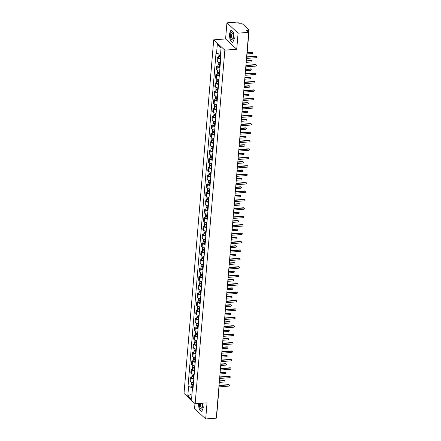 <?xml version="1.0" encoding="UTF-8"?>
<svg xmlns="http://www.w3.org/2000/svg" width="441" height="441" viewBox="0 0 441 441"><rect width="100%" height="100%" fill="white"/><g stroke="black" fill="none" stroke-linecap="round" stroke-linejoin="round"><path stroke-width="0.66" d="M194.972 403.587L194.547 408.642L205.688 418.95L216.288 418.151L248.685 32.358L238.079 33.158L226.939 22.849L225.588 38.94L213.709 39.839L184.013 393.455L195.154 403.758L224.849 50.142L236.729 49.243L238.079 33.158M226.939 22.849L237.545 22.05L239.518 23.875L241.166 23.748A1.158 0.408 4.8 0 1 242.677 24.079L248.983 29.916A1.158 0.408 4.8 0 1 249.071 30.093L247.021 54.546A1.158 0.408 -175.2 0 1 246.806 54.761M205.688 418.95L207.038 402.865L195.154 403.758M218.582 390.814A1.158 0.987 132.8 0 1 218.642 391.25A1.158 0.408 -175.2 0 1 218.73 391.426L216.68 415.885A1.158 0.408 -175.2 0 1 216.459 416.095M248.233 31.939L248.366 30.407L246.712 30.534L248.685 32.358M248.366 30.407A1.158 0.408 4.8 0 0 249.071 30.093M220.676 59.061A2.663 0.943 -175.2 0 1 217.953 58.289L217.275 57.661L216.978 61.222L217.656 61.85A2.663 0.943 4.8 0 0 220.379 62.628M218.626 57.556L217.275 57.661M219.971 67.484A2.663 0.943 -175.2 0 1 217.248 66.707L216.57 66.078L216.266 69.645L216.95 70.273A2.663 0.943 4.8 0 0 219.673 71.051M217.92 65.979L216.57 66.078M219.265 75.907A2.663 0.943 -175.2 0 1 216.542 75.13L215.858 74.501L215.561 78.068L216.239 78.696A2.663 0.943 4.8 0 0 218.968 79.468M217.209 74.402L215.858 74.501M218.56 84.33A2.663 0.943 -175.2 0 1 215.831 83.553L215.153 82.925L214.855 86.486L215.533 87.114A2.663 0.943 4.8 0 0 218.256 87.891M216.503 82.82L215.153 82.925M217.848 92.753A2.663 0.943 -175.2 0 1 215.125 91.976L214.447 91.348L214.15 94.909L214.828 95.537A2.663 0.943 4.8 0 0 217.551 96.314M215.798 91.243L214.447 91.348M217.143 101.171A2.663 0.943 -175.2 0 1 214.42 100.399L213.742 99.771L213.438 103.332L214.122 103.96A2.663 0.943 4.8 0 0 216.845 104.737M215.087 99.666L213.742 99.771M216.437 109.594A2.663 0.943 -175.2 0 1 213.714 108.817L213.031 108.188L212.733 111.755L213.411 112.383A2.663 0.943 4.8 0 0 216.134 113.161M214.381 108.089L213.031 108.188M215.726 118.017A2.663 0.943 -175.2 0 1 213.003 117.24L212.325 116.611L212.027 120.178L212.705 120.806A2.663 0.943 4.8 0 0 215.429 121.578M213.676 116.512L212.325 116.611M215.021 126.44A2.663 0.943 -175.2 0 1 212.297 125.663L211.619 125.035L211.316 128.596L212 129.224A2.663 0.943 4.8 0 0 214.723 130.001M212.97 124.93L211.619 125.035M214.315 134.863A2.663 0.943 -175.2 0 1 211.592 134.086L210.908 133.458L210.611 137.019L211.289 137.647A2.663 0.943 4.8 0 0 214.017 138.424M212.259 133.353L210.908 133.458M213.609 143.281A2.663 0.943 -175.2 0 1 210.881 142.509L210.203 141.881L209.905 145.442L210.583 146.07A2.663 0.943 4.8 0 0 213.306 146.847M211.553 141.776L210.203 141.881M212.898 151.704A2.663 0.943 -175.2 0 1 210.175 150.927L209.497 150.298L209.199 153.865L209.877 154.493A2.663 0.943 4.8 0 0 212.601 155.271M210.848 150.199L209.497 150.298M212.193 160.127A2.663 0.943 -175.2 0 1 209.469 159.35L208.791 158.721L208.488 162.288L209.172 162.916A2.663 0.943 4.8 0 0 211.895 163.688M210.137 158.622L208.791 158.721M211.487 168.55A2.663 0.943 -175.2 0 1 208.764 167.773L208.08 167.145L207.783 170.706L208.461 171.334A2.663 0.943 4.8 0 0 211.184 172.111M209.431 167.04L208.08 167.145M210.776 176.973A2.663 0.943 -175.2 0 1 208.053 176.196L207.375 175.568L207.077 179.129L207.755 179.757A2.663 0.943 4.8 0 0 210.478 180.534M208.725 175.463L207.375 175.568M210.07 185.391A2.663 0.943 -175.2 0 1 207.347 184.619L206.669 183.991L206.366 187.552L207.05 188.18A2.663 0.943 4.8 0 0 209.773 188.957M208.02 183.886L206.669 183.991M209.365 193.814A2.663 0.943 -175.2 0 1 206.642 193.037L205.958 192.408L205.66 195.975L206.338 196.603A2.663 0.943 4.8 0 0 209.067 197.381M207.309 192.309L205.958 192.408M208.654 202.237A2.663 0.943 -175.2 0 1 205.93 201.46L205.252 200.831L204.955 204.398L205.633 205.026A2.663 0.943 4.8 0 0 208.356 205.798M206.603 200.732L205.252 200.831M207.948 210.66A2.663 0.943 -175.2 0 1 205.225 209.883L204.547 209.255L204.244 212.816L204.927 213.444A2.663 0.943 4.8 0 0 207.65 214.221M205.897 209.15L204.547 209.255M207.242 219.083A2.663 0.943 -175.2 0 1 204.519 218.306L203.836 217.678L203.538 221.239L204.216 221.867A2.663 0.943 4.8 0 0 206.945 222.644M205.186 217.573L203.836 217.678M206.537 227.501A2.663 0.943 -175.2 0 1 203.808 226.729L203.13 226.101L202.832 229.662L203.51 230.29A2.663 0.943 4.8 0 0 206.234 231.067M204.481 225.996L203.13 226.101M205.826 235.924A2.663 0.943 -175.2 0 1 203.103 235.147L202.425 234.518L202.127 238.085L202.805 238.713A2.663 0.943 4.8 0 0 205.528 239.491M203.775 234.419L202.425 234.518M205.12 244.347A2.663 0.943 -175.2 0 1 202.397 243.57L201.719 242.941L201.416 246.508L202.099 247.136A2.663 0.943 4.8 0 0 204.822 247.908M203.069 242.842L201.719 242.941M204.415 252.77A2.663 0.943 -175.2 0 1 201.691 251.993L201.008 251.364L200.71 254.926L201.388 255.554A2.663 0.943 4.8 0 0 204.111 256.331M202.358 251.26L201.008 251.364M203.703 261.193A2.663 0.943 -175.2 0 1 200.98 260.416L200.302 259.788L200.005 263.349L200.683 263.977A2.663 0.943 4.8 0 0 203.406 264.754M201.653 259.683L200.302 259.788M202.998 269.611A2.663 0.943 -175.2 0 1 200.275 268.839L199.597 268.211L199.293 271.772L199.977 272.4A2.663 0.943 4.8 0 0 202.7 273.177M200.947 268.106L199.597 268.211M202.292 278.034A2.663 0.943 -175.2 0 1 199.569 277.257L198.885 276.628L198.588 280.195L199.266 280.823A2.663 0.943 4.8 0 0 201.995 281.601M200.236 276.529L198.885 276.628M201.587 286.457A2.663 0.943 -175.2 0 1 198.858 285.68L198.18 285.051L197.882 288.618L198.56 289.246A2.663 0.943 4.8 0 0 201.283 290.018M199.53 284.952L198.18 285.051M200.875 294.88A2.663 0.943 -175.2 0 1 198.152 294.103L197.474 293.474L197.177 297.036L197.855 297.664A2.663 0.943 4.8 0 0 200.578 298.441M198.825 293.37L197.474 293.474M200.17 303.303A2.663 0.943 -175.2 0 1 197.447 302.526L196.769 301.898L196.465 305.459L197.149 306.087A2.663 0.943 4.8 0 0 199.872 306.864M198.114 301.793L196.769 301.898M199.464 311.721A2.663 0.943 -175.2 0 1 196.741 310.949L196.058 310.321L195.76 313.882L196.438 314.51A2.663 0.943 4.8 0 0 199.161 315.287M197.408 310.216L196.058 310.321M198.753 320.144A2.663 0.943 -175.2 0 1 196.03 319.367L195.352 318.738L195.054 322.305L195.732 322.933A2.663 0.943 4.8 0 0 198.456 323.711M196.703 318.639L195.352 318.738M198.048 328.567A2.663 0.943 -175.2 0 1 195.324 327.79L194.646 327.161L194.343 330.728L195.027 331.356A2.663 0.943 4.8 0 0 197.75 332.128M195.997 327.062L194.646 327.161M197.342 336.99A2.663 0.943 -175.2 0 1 194.619 336.213L193.935 335.584L193.638 339.146L194.316 339.774A2.663 0.943 4.8 0 0 197.044 340.551M195.286 335.48L193.935 335.584M196.636 345.413A2.663 0.943 -175.2 0 1 193.908 344.636L193.23 344.008L192.932 347.569L193.61 348.197A2.663 0.943 4.8 0 0 196.333 348.974M194.58 343.903L193.23 344.008M195.925 353.831A2.663 0.943 -175.2 0 1 193.202 353.059L192.524 352.431L192.221 355.992L192.904 356.62A2.663 0.943 4.8 0 0 195.628 357.397M193.875 352.326L192.524 352.431M195.22 362.254A2.663 0.943 -175.2 0 1 192.496 361.477L191.813 360.848L191.515 364.415L192.193 365.043A2.663 0.943 4.8 0 0 194.922 365.821M193.164 360.749L191.813 360.848M194.514 370.677A2.663 0.943 -175.2 0 1 191.785 369.9L191.107 369.271L190.81 372.838L191.488 373.466A2.663 0.943 4.8 0 0 194.211 374.238M192.458 369.172L191.107 369.271M193.803 379.1A2.663 0.943 -175.2 0 1 191.08 378.323L190.402 377.694L190.104 381.256L190.782 381.884A2.663 0.943 4.8 0 0 193.505 382.661M191.752 377.59L190.402 377.694M220.517 54.276L216.553 53.411L217.319 44.337L221.062 47.799L220.296 56.872L220.82 57.358L192.833 390.671L192.309 390.186L191.548 399.259L187.805 395.798L188.566 386.724L192.568 387.606L192.359 390.153M216.553 53.411L216.029 52.926L188.042 386.239L188.566 386.724M213.709 39.839L224.849 50.142M225.588 38.94L236.729 49.243M232.611 42.733L234.292 38.67L233.487 32.309L231.007 30.016L229.326 34.078L230.13 40.434L232.611 42.733M198.384 403.515L199.139 409.491L201.62 411.789L203.301 407.727L202.728 403.19M193.092 387.567L192.568 387.606M191.047 386.013L188.042 386.239M192.915 389.706L192.309 390.186M217.319 44.337L221.04 48.036M192 393.835L187.805 395.798M230.411 40.412L230.13 40.434M199.42 409.469L199.139 409.491M246.624 56.889L256.293 56.161A0.667 0.568 -47.2 0 1 256.695 56.294L256.987 56.558A0.667 0.568 132.8 0 0 256.585 56.426L246.602 57.181M246.497 58.421L256.48 57.672A0.667 0.568 132.8 0 0 256.987 56.558M220.401 55.66A1.45 0.513 -175.2 0 1 218.841 55.02L218.929 53.929M220.346 56.31L219.513 56.001L219.954 55.616M247.07 53.923L252.026 53.548A0.667 0.568 132.8 0 0 252.131 52.308L247.175 52.677M220.72 58.537L220.23 58.526A1.45 0.513 -175.2 0 1 218.598 57.881L218.764 55.935A1.45 0.513 -175.2 0 1 219.607 55.544M220.324 56.58A1.45 0.513 -175.2 0 1 218.764 55.935M247.203 52.385L251.839 52.038A0.667 0.568 -47.2 0 1 252.241 52.17L252.528 52.435M219.899 56.261L219.668 55.56M245.918 65.312L255.587 64.584A0.667 0.568 -47.2 0 1 255.989 64.711L256.276 64.981A0.667 0.568 132.8 0 0 255.879 64.849L245.891 65.604M245.786 66.845L255.774 66.089A0.667 0.568 132.8 0 0 256.276 64.981M245.213 73.735L254.881 73.002A0.667 0.568 -47.2 0 1 255.278 73.134L255.571 73.404A0.667 0.568 132.8 0 0 255.168 73.272L245.185 74.027M245.08 75.268L255.069 74.512A0.667 0.568 132.8 0 0 255.571 73.404M231.448 32.656A3.765 1.455 -94.3 0 0 230.516 36.961A3.765 1.455 -94.3 0 0 232.385 40.076A3.765 1.455 -94.3 0 0 233.162 38.869A3.765 1.455 -94.3 0 0 232.771 33.698A3.765 1.455 -94.3 0 0 231.448 32.656M232.958 34.172A2.58 0.998 -94.3 0 0 232.352 33.748A2.58 0.998 -94.3 0 0 232.225 33.775A2.58 0.998 -94.3 0 0 231.569 36.559A2.58 0.998 -94.3 0 0 232.738 38.885A2.58 0.998 -94.3 0 0 232.865 38.858A2.58 0.998 -94.3 0 0 233.278 38.378M234.292 38.665L232.694 42.523L230.29 40.302L229.507 34.139L231.139 30.203L233.498 32.386M199.564 403.427A3.765 1.455 -94.3 0 0 199.845 407.495A3.765 1.455 -94.3 0 0 201.394 409.132A3.765 1.455 -94.3 0 0 202.171 407.925A3.765 1.455 -94.3 0 0 201.972 403.245M200.815 403.333A2.58 0.998 -94.3 0 0 200.672 406.233A2.58 0.998 -94.3 0 0 201.752 407.942A2.58 0.998 -94.3 0 0 201.879 407.914A2.58 0.998 -94.3 0 0 202.287 407.434M203.301 407.721L201.702 411.58L199.299 409.358L198.56 403.504M220.257 64.099L219.761 64.088A1.45 0.513 -175.2 0 1 218.13 63.443L218.234 62.198M220.202 64.75L218.802 64.425L219.249 64.039M246.166 62.357L251.315 61.972A0.667 0.568 132.8 0 0 251.42 60.726L246.271 61.117M220.18 65.02L219.684 65.003A1.45 0.513 -175.2 0 1 218.052 64.358A1.45 0.513 -175.2 0 1 218.901 63.967M220.015 66.96L219.519 66.949A1.45 0.513 -175.2 0 1 217.893 66.304L218.052 64.358M246.293 60.825L251.133 60.461A0.667 0.568 -47.2 0 1 251.53 60.593L251.822 60.858M219.194 64.678L218.962 63.984M219.546 72.522L219.056 72.506A1.45 0.513 -175.2 0 1 217.424 71.861L217.529 70.621M219.497 73.173L218.097 72.842L218.538 72.462M245.461 70.781L250.609 70.389A0.667 0.568 132.8 0 0 250.714 69.149L245.56 69.54M219.469 73.438L218.979 73.426A1.45 0.513 -175.2 0 1 217.347 72.782A1.45 0.513 -175.2 0 1 218.196 72.39M219.309 75.383L218.813 75.372A1.45 0.513 -175.2 0 1 217.181 74.727L217.347 72.782M245.587 69.248L250.422 68.884A0.667 0.568 -47.2 0 1 250.824 69.011L251.116 69.281M218.488 73.101L218.251 72.407M244.501 82.158L254.176 81.425A0.667 0.568 -47.2 0 1 254.573 81.557L254.865 81.828A0.667 0.568 132.8 0 0 254.463 81.695L244.479 82.45M244.375 83.691L254.358 82.936A0.667 0.568 132.8 0 0 254.865 81.828M243.796 90.581L253.465 89.848A0.667 0.568 -47.2 0 1 253.867 89.981L254.154 90.245A0.667 0.568 132.8 0 0 253.757 90.118L243.768 90.868M243.669 92.114L253.652 91.359A0.667 0.568 132.8 0 0 254.154 90.245M243.09 98.999L252.759 98.271A0.667 0.568 -47.2 0 1 253.162 98.404L253.448 98.668A0.667 0.568 132.8 0 0 253.051 98.536L243.063 99.291M242.958 100.537L252.947 99.782A0.667 0.568 132.8 0 0 253.448 98.668M218.841 80.946L218.345 80.929A1.45 0.513 -175.2 0 1 216.718 80.284L216.823 79.044M218.786 81.591L217.391 81.265L217.832 80.885M244.749 79.204L249.904 78.812A0.667 0.568 132.8 0 0 250.008 77.572L244.854 77.963M218.764 81.861L218.267 81.85A1.45 0.513 -175.2 0 1 216.641 81.205A1.45 0.513 -175.2 0 1 217.485 80.813M218.604 83.807L218.108 83.79A1.45 0.513 -175.2 0 1 216.476 83.145L216.641 81.205M244.882 77.671L249.716 77.302A0.667 0.568 -47.2 0 1 250.119 77.434L250.405 77.704M217.777 81.524L217.545 80.824M218.135 89.363L217.639 89.352A1.45 0.513 -175.2 0 1 216.007 88.707L216.112 87.467M218.08 90.014L216.685 89.688L217.126 89.308M244.044 87.627L249.198 87.235A0.667 0.568 132.8 0 0 249.297 85.995L244.149 86.381M218.058 90.284L217.562 90.273A1.45 0.513 -175.2 0 1 215.93 89.628A1.45 0.513 -175.2 0 1 216.779 89.236M217.893 92.23L217.402 92.213A1.45 0.513 -175.2 0 1 215.77 91.568L215.93 89.628M244.171 86.089L249.011 85.725A0.667 0.568 -47.2 0 1 249.408 85.857L249.7 86.127M217.071 89.947L216.84 89.247M217.43 97.786L216.933 97.775A1.45 0.513 -175.2 0 1 215.302 97.13L215.406 95.89M217.374 98.437L215.974 98.111L216.415 97.726M243.338 96.044L248.487 95.658A0.667 0.568 132.8 0 0 248.592 94.418L243.443 94.804M217.352 98.707L216.856 98.69A1.45 0.513 -175.2 0 1 215.225 98.045A1.45 0.513 -175.2 0 1 216.073 97.654M217.187 100.647L216.691 100.636A1.45 0.513 -175.2 0 1 215.065 99.991L215.225 98.045M243.465 94.512L248.305 94.148A0.667 0.568 -47.2 0 1 248.702 94.28L248.994 94.545M216.366 98.371L216.129 97.67M242.379 107.422L252.054 106.694A0.667 0.568 -47.2 0 1 252.45 106.821L252.743 107.091A0.667 0.568 132.8 0 0 252.34 106.959L242.357 107.714M242.252 108.955L252.235 108.199A0.667 0.568 132.8 0 0 252.743 107.091M216.718 106.209L216.228 106.198A1.45 0.513 -175.2 0 1 214.596 105.553L214.701 104.308M216.663 106.86L215.269 106.535L215.71 106.149M242.627 104.467L247.781 104.082A0.667 0.568 132.8 0 0 247.886 102.836L242.732 103.227M216.641 107.13L216.151 107.113A1.45 0.513 -175.2 0 1 214.519 106.468A1.45 0.513 -175.2 0 1 215.368 106.077M216.481 109.07L215.985 109.059A1.45 0.513 -175.2 0 1 214.354 108.414L214.519 106.468M242.759 102.935L247.594 102.571A0.667 0.568 -47.2 0 1 247.996 102.703L248.283 102.968M215.655 106.788L215.423 106.094M241.674 115.845L251.342 115.112A0.667 0.568 -47.2 0 1 251.745 115.244L252.037 115.514A0.667 0.568 132.8 0 0 251.635 115.382L241.651 116.137M241.547 117.378L251.53 116.622A0.667 0.568 132.8 0 0 252.037 115.514M216.013 114.632L215.517 114.616A1.45 0.513 -175.2 0 1 213.891 113.971L213.99 112.731M215.958 115.283L214.563 114.952L215.004 114.572M241.922 112.89L247.076 112.499A0.667 0.568 132.8 0 0 247.18 111.259L242.026 111.65M215.936 115.548L215.44 115.536A1.45 0.513 -175.2 0 1 213.813 114.892A1.45 0.513 -175.2 0 1 214.657 114.5M215.77 117.493L215.28 117.482A1.45 0.513 -175.2 0 1 213.648 116.837L213.813 114.892M242.048 111.358L246.888 110.994A0.667 0.568 -47.2 0 1 247.291 111.121L247.577 111.391M214.949 115.211L214.717 114.517M240.968 124.268L250.637 123.535A0.667 0.568 -47.2 0 1 251.039 123.667L251.326 123.938A0.667 0.568 132.8 0 0 250.929 123.805L240.94 124.56M240.836 125.801L250.824 125.046A0.667 0.568 132.8 0 0 251.326 123.938M215.307 123.056L214.811 123.039A1.45 0.513 -175.2 0 1 213.179 122.394L213.284 121.154M215.252 123.701L213.852 123.375L214.298 122.995M241.216 121.314L246.365 120.922A0.667 0.568 132.8 0 0 246.469 119.682L241.321 120.073M215.23 123.971L214.734 123.96A1.45 0.513 -175.2 0 1 213.102 123.315A1.45 0.513 -175.2 0 1 213.951 122.923M215.065 125.917L214.569 125.9A1.45 0.513 -175.2 0 1 212.942 125.255L213.102 123.315M241.343 119.781L246.183 119.412A0.667 0.568 -47.2 0 1 246.58 119.544L246.872 119.814M214.243 123.634L214.006 122.934M240.257 132.691L249.931 131.958A0.667 0.568 -47.2 0 1 250.328 132.091L250.62 132.355A0.667 0.568 132.8 0 0 250.218 132.228L240.235 132.978M240.13 134.224L250.113 133.469A0.667 0.568 132.8 0 0 250.62 132.355M214.596 131.473L214.106 131.462A1.45 0.513 -175.2 0 1 212.474 130.817L212.579 129.577M214.547 132.124L213.146 131.798L213.587 131.418M240.505 129.737L245.659 129.345A0.667 0.568 132.8 0 0 245.764 128.105L240.61 128.491M214.519 132.394L214.028 132.383A1.45 0.513 -175.2 0 1 212.397 131.738A1.45 0.513 -175.2 0 1 213.246 131.346M214.359 134.34L213.863 134.323A1.45 0.513 -175.2 0 1 212.231 133.678L212.397 131.738M240.637 128.199L245.472 127.835A0.667 0.568 -47.2 0 1 245.874 127.967L246.166 128.237M213.532 132.057L213.301 131.357M239.551 141.109L249.226 140.381A0.667 0.568 -47.2 0 1 249.623 140.514L249.915 140.778A0.667 0.568 132.8 0 0 249.512 140.646L239.529 141.401M239.424 142.647L249.408 141.892A0.667 0.568 132.8 0 0 249.915 140.778M213.891 139.896L213.394 139.885A1.45 0.513 -175.2 0 1 211.768 139.24L211.873 138M213.835 140.547L212.441 140.221L212.882 139.836M239.799 138.154L244.953 137.768A0.667 0.568 132.8 0 0 245.058 136.528L239.904 136.914M213.813 140.817L213.317 140.8A1.45 0.513 -175.2 0 1 211.691 140.155A1.45 0.513 -175.2 0 1 212.534 139.764M213.653 142.757L213.157 142.746A1.45 0.513 -175.2 0 1 211.526 142.101L211.691 140.155M239.932 136.622L244.766 136.258A0.667 0.568 -47.2 0 1 245.168 136.39L245.455 136.655M212.827 140.481L212.595 139.78M238.846 149.532L248.515 148.804A0.667 0.568 -47.2 0 1 248.917 148.931L249.204 149.201A0.667 0.568 132.8 0 0 248.807 149.069L238.818 149.824M238.719 151.065L248.702 150.309A0.667 0.568 132.8 0 0 249.204 149.201M213.185 148.319L212.689 148.308A1.45 0.513 -175.2 0 1 211.057 147.663L211.162 146.418M213.13 148.97L211.735 148.645L212.176 148.259M239.094 146.577L244.242 146.191A0.667 0.568 132.8 0 0 244.347 144.946L239.198 145.337M213.108 149.24L212.612 149.223A1.45 0.513 -175.2 0 1 210.98 148.578A1.45 0.513 -175.2 0 1 211.829 148.187M212.942 151.18L212.446 151.169A1.45 0.513 -175.2 0 1 210.82 150.524L210.98 148.578M239.22 145.045L244.06 144.681A0.667 0.568 -47.2 0 1 244.457 144.813L244.749 145.078M212.121 148.898L211.889 148.204M238.14 157.955L247.809 157.222A0.667 0.568 -47.2 0 1 248.211 157.354L248.498 157.624A0.667 0.568 132.8 0 0 248.096 157.492L238.112 158.247M238.008 159.488L247.996 158.732A0.667 0.568 132.8 0 0 248.498 157.624M212.479 156.742L211.983 156.726A1.45 0.513 -175.2 0 1 210.351 156.081L210.456 154.841M212.424 157.393L211.024 157.062L211.465 156.682M238.388 155L243.537 154.609A0.667 0.568 132.8 0 0 243.641 153.369L238.487 153.76M212.402 157.657L211.906 157.646A1.45 0.513 -175.2 0 1 210.274 157.002A1.45 0.513 -175.2 0 1 211.123 156.61M212.237 159.603L211.741 159.592A1.45 0.513 -175.2 0 1 210.109 158.947L210.274 157.002M238.515 153.468L243.355 153.104A0.667 0.568 -47.2 0 1 243.752 153.231L244.044 153.501M211.415 157.321L211.178 156.627M237.429 166.378L247.103 165.645A0.667 0.568 -47.2 0 1 247.5 165.777L247.792 166.048A0.667 0.568 132.8 0 0 247.39 165.915L237.407 166.67M237.302 167.911L247.285 167.156A0.667 0.568 132.8 0 0 247.792 166.048M211.768 165.166L211.272 165.149A1.45 0.513 -175.2 0 1 209.646 164.504L209.751 163.264M211.713 165.81L210.318 165.485L210.759 165.105M237.677 163.424L242.831 163.032A0.667 0.568 132.8 0 0 242.936 161.792L237.782 162.183M211.691 166.081L211.2 166.07A1.45 0.513 -175.2 0 1 209.569 165.425A1.45 0.513 -175.2 0 1 210.418 165.033M211.531 168.027L211.035 168.01A1.45 0.513 -175.2 0 1 209.403 167.365L209.569 165.425M237.809 161.891L242.644 161.522A0.667 0.568 -47.2 0 1 243.046 161.654L243.333 161.924M210.704 165.744L210.473 165.044M236.723 174.801L246.392 174.068A0.667 0.568 -47.2 0 1 246.795 174.201L247.087 174.465A0.667 0.568 132.8 0 0 246.684 174.338L236.701 175.088M236.596 176.334L246.58 175.579A0.667 0.568 132.8 0 0 247.087 174.465M211.063 173.583L210.566 173.572A1.45 0.513 -175.2 0 1 208.935 172.927L209.04 171.687M211.007 174.234L209.613 173.908L210.054 173.528M236.971 171.847L242.126 171.455A0.667 0.568 132.8 0 0 242.225 170.215L237.076 170.601M210.985 174.504L210.489 174.493A1.45 0.513 -175.2 0 1 208.863 173.848A1.45 0.513 -175.2 0 1 209.707 173.456M210.82 176.45L210.329 176.433A1.45 0.513 -175.2 0 1 208.698 175.788L208.863 173.848M237.098 170.309L241.938 169.945A0.667 0.568 -47.2 0 1 242.341 170.077L242.627 170.347M209.999 174.167L209.767 173.467M236.018 183.219L245.687 182.491A0.667 0.568 -47.2 0 1 246.089 182.624L246.376 182.888A0.667 0.568 132.8 0 0 245.979 182.756L235.99 183.511M235.885 184.757L245.874 184.002A0.667 0.568 132.8 0 0 246.376 182.888M210.357 182.006L209.861 181.995A1.45 0.513 -175.2 0 1 208.229 181.35L208.334 180.11M210.302 182.657L208.902 182.331L209.343 181.946M236.266 180.264L241.414 179.878A0.667 0.568 132.8 0 0 241.519 178.638L236.37 179.024M210.28 182.927L209.784 182.91A1.45 0.513 -175.2 0 1 208.152 182.265A1.45 0.513 -175.2 0 1 209.001 181.874M210.114 184.867L209.618 184.856A1.45 0.513 -175.2 0 1 207.992 184.211L208.152 182.265M236.393 178.732L241.233 178.368A0.667 0.568 -47.2 0 1 241.629 178.5L241.922 178.765M209.293 182.591L209.056 181.89M235.307 191.642L244.981 190.914A0.667 0.568 -47.2 0 1 245.378 191.041L245.67 191.311A0.667 0.568 132.8 0 0 245.268 191.179L235.285 191.934M235.18 193.175L245.163 192.419A0.667 0.568 132.8 0 0 245.67 191.311M209.646 190.429L209.155 190.418A1.45 0.513 -175.2 0 1 207.524 189.773L207.628 188.528M209.591 191.08L208.196 190.755L208.637 190.369M235.555 188.687L240.709 188.301A0.667 0.568 132.8 0 0 240.814 187.056L235.659 187.447M209.569 191.35L209.078 191.333A1.45 0.513 -175.2 0 1 207.446 190.688A1.45 0.513 -175.2 0 1 208.295 190.297M209.409 193.29L208.913 193.279A1.45 0.513 -175.2 0 1 207.281 192.634L207.446 190.688M235.687 187.155L240.521 186.791A0.667 0.568 -47.2 0 1 240.924 186.923L241.216 187.188M208.582 191.008L208.35 190.314M234.601 200.065L244.27 199.332A0.667 0.568 -47.2 0 1 244.672 199.464L244.964 199.734A0.667 0.568 132.8 0 0 244.562 199.602L234.579 200.357M234.474 201.598L244.457 200.842A0.667 0.568 132.8 0 0 244.964 199.734M208.94 198.852L208.444 198.836A1.45 0.513 -175.2 0 1 206.818 198.196L206.923 196.951M208.885 199.503L207.49 199.172L207.931 198.792M234.849 197.11L240.003 196.719A0.667 0.568 132.8 0 0 240.108 195.479L234.954 195.87M208.863 199.767L208.367 199.756A1.45 0.513 -175.2 0 1 206.741 199.112A1.45 0.513 -175.2 0 1 207.584 198.72M208.698 201.713L208.207 201.702A1.45 0.513 -175.2 0 1 206.575 201.057L206.741 199.112M234.976 195.578L239.816 195.214A0.667 0.568 -47.2 0 1 240.218 195.341L240.505 195.611M207.876 199.431L207.645 198.737M233.895 208.488L243.564 207.755A0.667 0.568 -47.2 0 1 243.967 207.887L244.253 208.158A0.667 0.568 132.8 0 0 243.856 208.025L233.868 208.78M233.763 210.021L243.752 209.266A0.667 0.568 132.8 0 0 244.253 208.158M208.235 207.276L207.739 207.259A1.45 0.513 -175.2 0 1 206.107 206.614L206.212 205.374M208.18 207.92L206.779 207.595L207.226 207.215M234.143 205.534L239.292 205.142A0.667 0.568 132.8 0 0 239.397 203.902L234.248 204.293M208.158 208.191L207.661 208.18A1.45 0.513 -175.2 0 1 206.03 207.535A1.45 0.513 -175.2 0 1 206.879 207.143M207.992 210.137L207.496 210.12A1.45 0.513 -175.2 0 1 205.87 209.475L206.03 207.535M234.27 204.001L239.11 203.632A0.667 0.568 -47.2 0 1 239.507 203.764L239.799 204.034M207.171 207.854L206.939 207.154M233.19 216.911L242.859 216.178A0.667 0.568 -47.2 0 1 243.261 216.31L243.548 216.575A0.667 0.568 132.8 0 0 243.145 216.448L233.162 217.198M233.057 218.444L243.046 217.689A0.667 0.568 132.8 0 0 243.548 216.575M207.524 215.693L207.033 215.682A1.45 0.513 -175.2 0 1 205.401 215.037L205.506 213.797M207.474 216.344L206.074 216.018L206.515 215.638M233.438 213.957L238.587 213.565A0.667 0.568 132.8 0 0 238.691 212.325L233.537 212.711M207.446 216.614L206.956 216.603A1.45 0.513 -175.2 0 1 205.324 215.958A1.45 0.513 -175.2 0 1 206.173 215.566M207.287 218.56L206.79 218.543A1.45 0.513 -175.2 0 1 205.159 217.898L205.324 215.958M233.565 212.419L238.399 212.055A0.667 0.568 -47.2 0 1 238.802 212.187L239.094 212.457M206.465 216.277L206.228 215.577M232.479 225.329L242.153 224.601A0.667 0.568 -47.2 0 1 242.55 224.734L242.842 224.998A0.667 0.568 132.8 0 0 242.44 224.866L232.457 225.621M232.352 226.867L242.335 226.112A0.667 0.568 132.8 0 0 242.842 224.998M206.818 224.116L206.322 224.105A1.45 0.513 -175.2 0 1 204.696 223.46L204.8 222.22M206.763 224.767L205.368 224.441L205.809 224.056M232.727 222.374L237.881 221.988A0.667 0.568 132.8 0 0 237.986 220.748L232.831 221.134M206.741 225.037L206.245 225.02A1.45 0.513 -175.2 0 1 204.618 224.375A1.45 0.513 -175.2 0 1 205.462 223.984M206.581 226.977L206.085 226.966A1.45 0.513 -175.2 0 1 204.453 226.321L204.618 224.375M232.859 220.842L237.693 220.478A0.667 0.568 -47.2 0 1 238.096 220.61L238.383 220.875M205.754 224.701L205.523 224M231.773 233.752L241.442 233.024A0.667 0.568 -47.2 0 1 241.844 233.151L242.131 233.421A0.667 0.568 132.8 0 0 241.734 233.289L231.745 234.044M231.646 235.285L241.629 234.529A0.667 0.568 132.8 0 0 242.131 233.421M206.112 232.539L205.616 232.528A1.45 0.513 -175.2 0 1 203.985 231.883L204.089 230.637M206.057 233.19L204.663 232.865L205.104 232.479M232.021 230.797L237.175 230.411A0.667 0.568 132.8 0 0 237.275 229.166L232.126 229.557M206.035 233.46L205.539 233.443A1.45 0.513 -175.2 0 1 203.907 232.798A1.45 0.513 -175.2 0 1 204.756 232.407M205.87 235.4L205.379 235.389A1.45 0.513 -175.2 0 1 203.748 234.744L203.907 232.798M232.148 229.265L236.988 228.901A0.667 0.568 -47.2 0 1 237.39 229.033L237.677 229.298M205.048 233.118L204.817 232.424M231.067 242.175L240.736 241.442A0.667 0.568 -47.2 0 1 241.139 241.574L241.425 241.844A0.667 0.568 132.8 0 0 241.029 241.712L231.04 242.467M230.935 243.708L240.924 242.952A0.667 0.568 132.8 0 0 241.425 241.844M205.407 240.962L204.911 240.946A1.45 0.513 -175.2 0 1 203.279 240.306L203.384 239.061M205.352 241.613L203.951 241.282L204.392 240.902M231.316 239.22L236.464 238.829A0.667 0.568 132.8 0 0 236.569 237.589L231.42 237.98M205.33 241.877L204.833 241.866A1.45 0.513 -175.2 0 1 203.202 241.221A1.45 0.513 -175.2 0 1 204.051 240.83M205.164 243.823L204.668 243.812A1.45 0.513 -175.2 0 1 203.042 243.167L203.202 241.221M231.442 237.688L236.282 237.324A0.667 0.568 -47.2 0 1 236.679 237.451L236.971 237.721M204.343 241.541L204.106 240.847M230.356 250.598L240.031 249.865A0.667 0.568 -47.2 0 1 240.428 249.997L240.72 250.268A0.667 0.568 132.8 0 0 240.317 250.135L230.334 250.89M230.23 252.131L240.213 251.376A0.667 0.568 132.8 0 0 240.72 250.268M204.696 249.386L204.205 249.369A1.45 0.513 -175.2 0 1 202.573 248.724L202.678 247.484M204.641 250.03L203.246 249.705L203.687 249.325M230.604 247.644L235.759 247.252A0.667 0.568 132.8 0 0 235.863 246.012L230.709 246.403M204.618 250.301L204.128 250.29A1.45 0.513 -175.2 0 1 202.496 249.645A1.45 0.513 -175.2 0 1 203.345 249.253M204.459 252.246L203.963 252.23A1.45 0.513 -175.2 0 1 202.331 251.585L202.496 249.645M230.737 246.111L235.571 245.742A0.667 0.568 -47.2 0 1 235.974 245.874L236.26 246.144M203.632 249.964L203.4 249.27M229.651 259.021L239.32 258.288A0.667 0.568 -47.2 0 1 239.722 258.42L240.014 258.691A0.667 0.568 132.8 0 0 239.612 258.558L229.629 259.308M229.524 260.554L239.507 259.799A0.667 0.568 132.8 0 0 240.014 258.691M203.99 257.803L203.494 257.792A1.45 0.513 -175.2 0 1 201.868 257.147L201.967 255.907M203.935 258.454L202.54 258.128L202.981 257.748M229.899 256.067L235.053 255.675A0.667 0.568 132.8 0 0 235.158 254.435L230.004 254.821M203.913 258.724L203.417 258.713A1.45 0.513 -175.2 0 1 201.791 258.068A1.45 0.513 -175.2 0 1 202.634 257.676M203.748 260.67L203.257 260.653A1.45 0.513 -175.2 0 1 201.625 260.008L201.791 258.068M230.026 254.529L234.866 254.165A0.667 0.568 -47.2 0 1 235.268 254.297L235.555 254.567M202.926 258.387L202.695 257.687M228.945 267.439L238.614 266.711A0.667 0.568 -47.2 0 1 239.016 266.844L239.303 267.108A0.667 0.568 132.8 0 0 238.906 266.976L228.918 267.731M228.813 268.977L238.802 268.222A0.667 0.568 132.8 0 0 239.303 267.108M203.284 266.226L202.788 266.215A1.45 0.513 -175.2 0 1 201.157 265.57L201.261 264.33M203.229 266.877L201.829 266.551L202.276 266.166M229.193 264.484L234.342 264.098A0.667 0.568 132.8 0 0 234.447 262.858L229.298 263.244M203.207 267.147L202.711 267.13A1.45 0.513 -175.2 0 1 201.079 266.485A1.45 0.513 -175.2 0 1 201.928 266.094M203.042 269.087L202.546 269.076A1.45 0.513 -175.2 0 1 200.92 268.431L201.079 266.485M229.32 262.952L234.16 262.588A0.667 0.568 -47.2 0 1 234.557 262.72L234.849 262.985M202.221 266.811L201.984 266.11M228.234 275.862L237.908 275.134A0.667 0.568 -47.2 0 1 238.305 275.261L238.598 275.531A0.667 0.568 132.8 0 0 238.195 275.399L228.212 276.154M228.107 277.395L238.09 276.639A0.667 0.568 132.8 0 0 238.598 275.531M202.573 274.649L202.083 274.638A1.45 0.513 -175.2 0 1 200.451 273.993L200.556 272.747M202.524 275.3L201.124 274.975L201.565 274.589M228.482 272.907L233.636 272.521A0.667 0.568 132.8 0 0 233.741 271.276L228.587 271.667M202.496 275.57L202.006 275.553A1.45 0.513 -175.2 0 1 200.374 274.908A1.45 0.513 -175.2 0 1 201.223 274.517M202.336 277.51L201.84 277.499A1.45 0.513 -175.2 0 1 200.208 276.854L200.374 274.908M228.614 271.375L233.449 271.011A0.667 0.568 -47.2 0 1 233.851 271.143L234.143 271.408M201.509 275.228L201.278 274.534M227.528 284.285L237.203 283.552A0.667 0.568 -47.2 0 1 237.6 283.684L237.892 283.954A0.667 0.568 132.8 0 0 237.49 283.822L227.506 284.577M227.402 285.818L237.385 285.062A0.667 0.568 132.8 0 0 237.892 283.954M201.868 283.072L201.372 283.056A1.45 0.513 -175.2 0 1 199.745 282.416L199.85 281.171M201.813 283.723L200.418 283.392L200.859 283.012M227.776 281.33L232.931 280.939A0.667 0.568 132.8 0 0 233.035 279.699L227.881 280.09M201.791 283.987L201.294 283.976A1.45 0.513 -175.2 0 1 199.668 283.331A1.45 0.513 -175.2 0 1 200.512 282.94M201.631 285.933L201.135 285.922A1.45 0.513 -175.2 0 1 199.503 285.277L199.668 283.331M227.909 279.798L232.743 279.434A0.667 0.568 -47.2 0 1 233.146 279.561L233.432 279.831M200.804 283.651L200.572 282.957M226.823 292.708L236.492 291.975A0.667 0.568 -47.2 0 1 236.894 292.107L237.181 292.377A0.667 0.568 132.8 0 0 236.784 292.245L226.795 293M226.696 294.241L236.679 293.486A0.667 0.568 132.8 0 0 237.181 292.377M201.162 291.495L200.666 291.479A1.45 0.513 -175.2 0 1 199.034 290.834L199.139 289.594M201.107 292.14L199.712 291.815L200.153 291.435M227.071 289.754L232.22 289.362A0.667 0.568 132.8 0 0 232.324 288.122L227.176 288.513M201.085 292.411L200.589 292.4A1.45 0.513 -175.2 0 1 198.957 291.755A1.45 0.513 -175.2 0 1 199.806 291.363M200.92 294.356L200.429 294.34A1.45 0.513 -175.2 0 1 198.797 293.695L198.957 291.755M227.198 288.221L232.038 287.852A0.667 0.568 -47.2 0 1 232.435 287.984L232.727 288.254M200.098 292.074L199.867 291.38M226.117 301.131L235.786 300.398A0.667 0.568 -47.2 0 1 236.189 300.53L236.475 300.801A0.667 0.568 132.8 0 0 236.078 300.668L226.09 301.418M225.985 302.664L235.974 301.909A0.667 0.568 132.8 0 0 236.475 300.801M200.457 299.919L199.96 299.902A1.45 0.513 -175.2 0 1 198.329 299.257L198.433 298.017M200.401 300.564L199.001 300.238L199.442 299.858M226.365 298.177L231.514 297.785A0.667 0.568 132.8 0 0 231.619 296.545L226.47 296.931M200.379 300.834L199.883 300.823A1.45 0.513 -175.2 0 1 198.252 300.178A1.45 0.513 -175.2 0 1 199.1 299.786M200.214 302.78L199.718 302.763A1.45 0.513 -175.2 0 1 198.092 302.118L198.252 300.178M226.492 296.639L231.332 296.275A0.667 0.568 -47.2 0 1 231.729 296.407L232.021 296.677M199.393 300.497L199.156 299.797M225.406 309.549L235.081 308.821A0.667 0.568 -47.2 0 1 235.477 308.954L235.77 309.218A0.667 0.568 132.8 0 0 235.367 309.086L225.384 309.841M225.279 311.087L235.262 310.332A0.667 0.568 132.8 0 0 235.77 309.218M199.745 308.336L199.255 308.325A1.45 0.513 -175.2 0 1 197.623 307.68L197.728 306.44M199.69 308.987L198.296 308.661L198.737 308.276M225.654 306.594L230.808 306.208A0.667 0.568 132.8 0 0 230.913 304.968L225.759 305.354M199.668 309.257L199.178 309.24A1.45 0.513 -175.2 0 1 197.546 308.595A1.45 0.513 -175.2 0 1 198.395 308.204M199.508 311.197L199.012 311.186A1.45 0.513 -175.2 0 1 197.381 310.541L197.546 308.595M225.786 305.062L230.621 304.698A0.667 0.568 -47.2 0 1 231.023 304.83L231.31 305.095M198.682 308.921L198.45 308.22M224.701 317.972L234.369 317.244A0.667 0.568 -47.2 0 1 234.772 317.377L235.064 317.641A0.667 0.568 132.8 0 0 234.662 317.509L224.678 318.264M224.574 319.505L234.557 318.749A0.667 0.568 132.8 0 0 235.064 317.641M199.04 316.759L198.544 316.748A1.45 0.513 -175.2 0 1 196.918 316.103L197.017 314.857M198.985 317.41L197.59 317.085L198.031 316.699M224.949 315.017L230.103 314.631A0.667 0.568 132.8 0 0 230.208 313.386L225.053 313.777M198.963 317.68L198.467 317.663A1.45 0.513 -175.2 0 1 196.84 317.018A1.45 0.513 -175.2 0 1 197.684 316.627M198.797 319.62L198.307 319.609A1.45 0.513 -175.2 0 1 196.675 318.964L196.84 317.018M225.075 313.485L229.915 313.121A0.667 0.568 -47.2 0 1 230.318 313.253L230.604 313.518M197.976 317.338L197.744 316.644M223.995 326.395L233.664 325.662A0.667 0.568 -47.2 0 1 234.066 325.794L234.353 326.064A0.667 0.568 132.8 0 0 233.956 325.932L223.967 326.687M223.863 327.928L233.851 327.172A0.667 0.568 132.8 0 0 234.353 326.064M198.334 325.182L197.838 325.166A1.45 0.513 -175.2 0 1 196.206 324.526L196.311 323.281M198.279 325.833L196.879 325.502L197.32 325.122M224.243 323.44L229.392 323.049A0.667 0.568 132.8 0 0 229.496 321.809L224.348 322.2M198.257 326.097L197.761 326.086A1.45 0.513 -175.2 0 1 196.129 325.441A1.45 0.513 -175.2 0 1 196.978 325.05M198.092 328.043L197.596 328.032A1.45 0.513 -175.2 0 1 195.969 327.387L196.129 325.441M224.37 321.908L229.21 321.544A0.667 0.568 -47.2 0 1 229.607 321.671L229.899 321.941M197.27 325.761L197.033 325.067M223.284 334.818L232.958 334.085A0.667 0.568 -47.2 0 1 233.355 334.217L233.647 334.487A0.667 0.568 132.8 0 0 233.245 334.355L223.262 335.11M223.157 336.351L233.14 335.595A0.667 0.568 132.8 0 0 233.647 334.487M197.623 333.605L197.133 333.589A1.45 0.513 -175.2 0 1 195.501 332.944L195.606 331.704M197.568 334.25L196.173 333.925L196.614 333.545M223.532 331.864L228.686 331.472A0.667 0.568 132.8 0 0 228.791 330.232L223.637 330.623M197.546 334.521L197.055 334.51A1.45 0.513 -175.2 0 1 195.424 333.865A1.45 0.513 -175.2 0 1 196.273 333.473M197.386 336.466L196.89 336.45A1.45 0.513 -175.2 0 1 195.258 335.805L195.424 333.865M223.664 330.331L228.499 329.962A0.667 0.568 -47.2 0 1 228.901 330.094L229.193 330.364M196.559 334.184L196.328 333.49M222.578 343.241L232.253 342.508A0.667 0.568 -47.2 0 1 232.65 342.64L232.942 342.911A0.667 0.568 132.8 0 0 232.539 342.778L222.556 343.528M222.451 344.774L232.435 344.019A0.667 0.568 132.8 0 0 232.942 342.911M196.918 342.029L196.421 342.012A1.45 0.513 -175.2 0 1 194.795 341.367L194.9 340.127M196.862 342.674L195.468 342.348L195.909 341.968M222.826 340.287L227.98 339.895A0.667 0.568 132.8 0 0 228.085 338.655L222.931 339.041M196.84 342.944L196.344 342.933A1.45 0.513 -175.2 0 1 194.718 342.288A1.45 0.513 -175.2 0 1 195.561 341.896M196.675 344.89L196.184 344.873A1.45 0.513 -175.2 0 1 194.553 344.228L194.718 342.288M222.953 338.749L227.793 338.385A0.667 0.568 -47.2 0 1 228.195 338.517L228.482 338.787M195.854 342.607L195.622 341.907M221.873 351.659L231.542 350.931A0.667 0.568 -47.2 0 1 231.944 351.064L232.231 351.328A0.667 0.568 132.8 0 0 231.834 351.196L221.845 351.951M221.74 353.197L231.729 352.442A0.667 0.568 132.8 0 0 232.231 351.328M196.212 350.446L195.716 350.435A1.45 0.513 -175.2 0 1 194.084 349.79L194.189 348.55M196.157 351.097L194.757 350.771L195.203 350.386M222.121 348.704L227.269 348.318A0.667 0.568 132.8 0 0 227.374 347.078L222.225 347.464M196.135 351.367L195.639 351.35A1.45 0.513 -175.2 0 1 194.007 350.705A1.45 0.513 -175.2 0 1 194.856 350.314M195.969 353.307L195.473 353.296A1.45 0.513 -175.2 0 1 193.847 352.651L194.007 350.705M222.247 347.172L227.087 346.808A0.667 0.568 -47.2 0 1 227.484 346.94L227.776 347.205M195.148 351.03L194.916 350.33M221.167 360.082L230.836 359.354A0.667 0.568 -47.2 0 1 231.238 359.487L231.525 359.751A0.667 0.568 132.8 0 0 231.123 359.619L221.139 360.374M221.035 361.614L231.023 360.859A0.667 0.568 132.8 0 0 231.525 359.751M195.501 358.869L195.01 358.858A1.45 0.513 -175.2 0 1 193.379 358.213L193.483 356.967M195.451 359.52L194.051 359.195L194.492 358.809M221.415 357.127L226.564 356.741A0.667 0.568 132.8 0 0 226.668 355.496L221.514 355.887M195.429 359.79L194.933 359.773A1.45 0.513 -175.2 0 1 193.301 359.128A1.45 0.513 -175.2 0 1 194.15 358.737M195.264 361.73L194.768 361.719A1.45 0.513 -175.2 0 1 193.136 361.074L193.301 359.128M221.542 355.595L226.382 355.231A0.667 0.568 -47.2 0 1 226.779 355.363L227.071 355.628M194.442 359.448L194.205 358.753M220.456 368.505L230.13 367.772A0.667 0.568 -47.2 0 1 230.527 367.904L230.819 368.174A0.667 0.568 132.8 0 0 230.417 368.042L220.434 368.797M220.329 370.038L230.312 369.282A0.667 0.568 132.8 0 0 230.819 368.174M194.795 367.292L194.299 367.281A1.45 0.513 -175.2 0 1 192.673 366.636L192.778 365.391M194.74 367.943L193.345 367.612L193.786 367.232M220.704 365.55L225.858 365.159A0.667 0.568 132.8 0 0 225.963 363.919L220.809 364.31M194.718 368.207L194.222 368.196A1.45 0.513 -175.2 0 1 192.596 367.551A1.45 0.513 -175.2 0 1 193.445 367.16M194.558 370.153L194.062 370.142A1.45 0.513 -175.2 0 1 192.43 369.497L192.596 367.551M220.836 364.018L225.671 363.654A0.667 0.568 -47.2 0 1 226.073 363.781L226.36 364.051M193.731 367.871L193.5 367.177M219.75 376.928L229.419 376.195A0.667 0.568 -47.2 0 1 229.822 376.327L230.108 376.597A0.667 0.568 132.8 0 0 229.711 376.465L219.728 377.22M219.624 378.461L229.607 377.705A0.667 0.568 132.8 0 0 230.108 376.597M194.09 375.715L193.593 375.699A1.45 0.513 -175.2 0 1 191.962 375.054L192.067 373.814M194.034 376.36L192.64 376.035L193.081 375.655M219.998 373.974L225.153 373.582A0.667 0.568 132.8 0 0 225.252 372.342L220.103 372.733M194.012 376.631L193.516 376.62A1.45 0.513 -175.2 0 1 191.885 375.975A1.45 0.513 -175.2 0 1 192.734 375.583M193.847 378.576L193.356 378.56A1.45 0.513 -175.2 0 1 191.725 377.915L191.885 375.975M220.125 372.441L224.965 372.072A0.667 0.568 -47.2 0 1 225.368 372.204L225.654 372.474M193.026 376.294L192.794 375.6M219.045 385.351L228.714 384.618A0.667 0.568 -47.2 0 1 229.116 384.75L229.403 385.021A0.667 0.568 132.8 0 0 229.006 384.888L219.017 385.643M218.912 386.884L228.901 386.129A0.667 0.568 132.8 0 0 229.403 385.021M193.384 384.139L192.888 384.122A1.45 0.513 -175.2 0 1 191.256 383.477L191.361 382.237M193.329 384.784L191.929 384.458L192.37 384.078M219.293 382.397L224.441 382.005A0.667 0.568 132.8 0 0 224.546 380.765L219.398 381.151M193.307 385.054L192.811 385.043A1.45 0.513 -175.2 0 1 191.179 384.398A1.45 0.513 -175.2 0 1 192.028 384.006M193.141 387L192.645 386.983A1.45 0.513 -175.2 0 1 191.019 386.338L191.179 384.398M219.42 380.859L224.26 380.495A0.667 0.568 -47.2 0 1 224.656 380.627L224.949 380.897M192.32 384.717L192.083 384.017M191.488 373.466L191.785 369.9M192.193 365.043L192.496 361.477M192.904 356.62L193.202 353.059M193.61 348.197L193.908 344.636M194.316 339.774L194.619 336.213M195.027 331.356L195.324 327.79M195.732 322.933L196.03 319.367M196.438 314.51L196.741 310.949M197.149 306.087L197.447 302.526M197.855 297.664L198.152 294.103M198.56 289.246L198.858 285.68M199.266 280.823L199.569 277.257M199.977 272.4L200.275 268.839M200.683 263.977L200.98 260.416M201.388 255.554L201.691 251.993M202.099 247.136L202.397 243.57M202.805 238.713L203.103 235.147M203.51 230.29L203.808 226.729M204.216 221.867L204.519 218.306M204.927 213.444L205.225 209.883M205.633 205.026L205.93 201.46M206.338 196.603L206.642 193.037M207.05 188.18L207.347 184.619M207.755 179.757L208.053 176.196M208.461 171.334L208.764 167.773M209.172 162.916L209.469 159.35M209.877 154.493L210.175 150.927M210.583 146.07L210.881 142.509M211.289 137.647L211.592 134.086M212 129.224L212.297 125.663M212.705 120.806L213.003 117.24M213.411 112.383L213.714 108.817M214.122 103.96L214.42 100.399M214.828 95.537L215.125 91.976M215.533 87.114L215.831 83.553M216.239 78.696L216.542 75.13M216.95 70.273L217.248 66.707M217.656 61.85L217.953 58.289M190.782 381.884L191.08 378.323M218.587 390.765A1.158 1.158 0 0 1 218.73 391.426A1.158 0.408 -175.2 0 1 218.516 391.641M256.585 56.426L256.293 56.161M220.23 58.526L220.362 56.928M251.839 52.038L252.131 52.308M255.879 64.849L255.587 64.584M255.168 73.272L254.881 73.002M219.761 64.088L219.888 62.594M219.519 66.949L219.684 65.003M251.133 60.461L251.42 60.726M219.056 72.506L219.177 71.012M218.813 75.372L218.979 73.426M250.422 68.884L250.714 69.149M254.463 81.695L254.176 81.425M253.757 90.118L253.465 89.848M253.051 98.536L252.759 98.271M218.345 80.929L218.471 79.435M218.108 83.79L218.267 81.85M249.716 77.302L250.008 77.572M217.639 89.352L217.766 87.858M217.402 92.213L217.562 90.273M249.011 85.725L249.297 85.995M216.933 97.775L217.06 96.281M216.691 100.636L216.856 98.69M248.305 94.148L248.592 94.418M252.34 106.959L252.054 106.694M216.228 106.198L216.349 104.704M215.985 109.059L216.151 107.113M247.594 102.571L247.886 102.836M251.635 115.382L251.342 115.112M215.517 114.616L215.643 113.122M215.28 117.482L215.44 115.536M246.888 110.994L247.18 111.259M250.929 123.805L250.637 123.535M214.811 123.039L214.938 121.545M214.569 125.9L214.734 123.96M246.183 119.412L246.469 119.682M250.218 132.228L249.931 131.958M214.106 131.462L214.227 129.968M213.863 134.323L214.028 132.383M245.472 127.835L245.764 128.105M249.512 140.646L249.226 140.381M213.394 139.885L213.521 138.391M213.157 142.746L213.317 140.8M244.766 136.258L245.058 136.528M248.807 149.069L248.515 148.804M212.689 148.308L212.816 146.814M212.446 151.169L212.612 149.223M244.06 144.681L244.347 144.946M248.096 157.492L247.809 157.222M211.983 156.726L212.11 155.232M211.741 159.592L211.906 157.646M243.355 153.104L243.641 153.369M247.39 165.915L247.103 165.645M211.272 165.149L211.399 163.655M211.035 168.01L211.2 166.07M242.644 161.522L242.936 161.792M246.684 174.338L246.392 174.068M210.566 173.572L210.693 172.078M210.329 176.433L210.489 174.493M241.938 169.945L242.225 170.215M245.979 182.756L245.687 182.491M209.861 181.995L209.988 180.501M209.618 184.856L209.784 182.91M241.233 178.368L241.519 178.638M245.268 191.179L244.981 190.914M209.155 190.418L209.277 188.924M208.913 193.279L209.078 191.333M240.521 186.791L240.814 187.056M244.562 199.602L244.27 199.332M208.444 198.836L208.571 197.342M208.207 201.702L208.367 199.756M239.816 195.214L240.108 195.479M243.856 208.025L243.564 207.755M207.739 207.259L207.865 205.765M207.496 210.12L207.661 208.18M239.11 203.632L239.397 203.902M243.145 216.448L242.859 216.178M207.033 215.682L207.154 214.188M206.79 218.543L206.956 216.603M238.399 212.055L238.691 212.325M242.44 224.866L242.153 224.601M206.322 224.105L206.449 222.611M206.085 226.966L206.245 225.02M237.693 220.478L237.986 220.748M241.734 233.289L241.442 233.024M205.616 232.528L205.743 231.034M205.379 235.389L205.539 233.443M236.988 228.901L237.275 229.166M241.029 241.712L240.736 241.442M204.911 240.946L205.037 239.452M204.668 243.812L204.833 241.866M236.282 237.324L236.569 237.589M240.317 250.135L240.031 249.865M204.205 249.369L204.326 247.875M203.963 252.23L204.128 250.29M235.571 245.742L235.863 246.012M239.612 258.558L239.32 258.288M203.494 257.792L203.621 256.298M203.257 260.653L203.417 258.713M234.866 254.165L235.158 254.435M238.906 266.976L238.614 266.711M202.788 266.215L202.915 264.721M202.546 269.076L202.711 267.13M234.16 262.588L234.447 262.858M238.195 275.399L237.908 275.134M202.083 274.638L202.204 273.144M201.84 277.499L202.006 275.553M233.449 271.011L233.741 271.276M237.49 283.822L237.203 283.552M201.372 283.056L201.498 281.562M201.135 285.922L201.294 283.976M232.743 279.434L233.035 279.699M236.784 292.245L236.492 291.975M200.666 291.479L200.793 289.985M200.429 294.34L200.589 292.4M232.038 287.852L232.324 288.122M236.078 300.668L235.786 300.398M199.96 299.902L200.087 298.408M199.718 302.763L199.883 300.823M231.332 296.275L231.619 296.545M235.367 309.086L235.081 308.821M199.255 308.325L199.376 306.831M199.012 311.186L199.178 309.24M230.621 304.698L230.913 304.968M234.662 317.509L234.369 317.244M198.544 316.748L198.671 315.254M198.307 319.609L198.467 317.663M229.915 313.121L230.208 313.386M233.956 325.932L233.664 325.662M197.838 325.166L197.965 323.672M197.596 328.032L197.761 326.086M229.21 321.544L229.496 321.809M233.245 334.355L232.958 334.085M197.133 333.589L197.254 332.095M196.89 336.45L197.055 334.51M228.499 329.962L228.791 330.232M232.539 342.778L232.253 342.508M196.421 342.012L196.548 340.518M196.184 344.873L196.344 342.933M227.793 338.385L228.085 338.655M231.834 351.196L231.542 350.931M195.716 350.435L195.843 348.941M195.473 353.296L195.639 351.35M227.087 346.808L227.374 347.078M231.123 359.619L230.836 359.354M195.01 358.858L195.137 357.364M194.768 361.719L194.933 359.773M226.382 355.231L226.668 355.496M230.417 368.042L230.13 367.772M194.299 367.281L194.426 365.782M194.062 370.142L194.222 368.196M225.671 363.654L225.963 363.919M229.711 376.465L229.419 376.195M193.593 375.699L193.72 374.205M193.356 378.56L193.516 376.62M224.965 372.072L225.252 372.342M229.006 384.888L228.714 384.618M192.888 384.122L193.015 382.628M192.645 386.983L192.811 385.043M224.26 380.495L224.546 380.765M246.767 55.175A1.158 1.158 0 0 0 247.021 54.546"/></g></svg>
